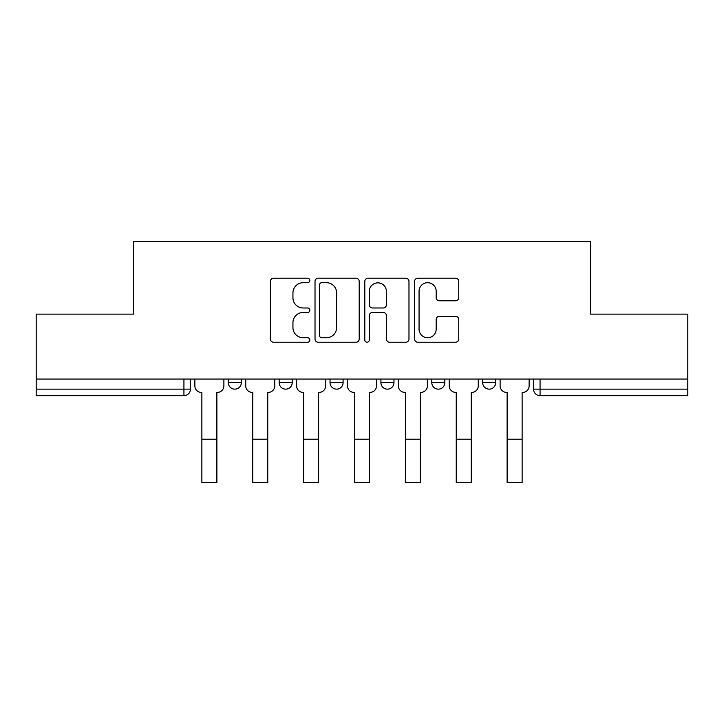 <?xml version="1.0" encoding="UTF-8"?>
<svg xmlns="http://www.w3.org/2000/svg" width="724" height="724" viewBox="0 0 724 724"><rect width="100%" height="100%" fill="white"/><g stroke="black" fill="none" stroke-linecap="round" stroke-linejoin="round"><path stroke-width="1.09" d="M309.818 280.459A2.244 2.244 0 0 0 307.582 278.215L273.572 278.215A3.204 3.204 0 0 0 270.369 281.419L270.369 339.04A3.204 3.204 0 0 0 273.572 342.235L307.582 342.235A2.244 2.244 0 0 0 309.818 339.999A2.244 2.244 0 0 0 307.582 337.755L303.175 337.755A10.245 10.245 0 0 1 292.939 327.51L292.939 322.714A10.245 10.245 0 0 1 303.175 312.469L307.582 312.469A2.244 2.244 0 0 0 309.818 310.225A2.244 2.244 0 0 0 307.582 307.99L303.175 307.99A10.245 10.245 0 0 1 292.939 297.745L292.939 292.939A10.245 10.245 0 0 1 303.175 282.695L307.582 282.695A2.244 2.244 0 0 0 309.818 280.459M482.664 379.041L482.664 382.625L495.714 382.625A6.525 6.525 0 0 1 489.189 389.15A6.525 6.525 0 0 1 482.664 382.625L482.664 379.041M431.794 382.625L431.794 379.041L431.794 382.625A6.525 6.525 0 0 0 438.31 389.15A6.525 6.525 0 0 1 431.794 382.625L444.835 382.625A6.525 6.525 0 0 1 438.31 389.15A6.525 6.525 0 0 0 444.835 382.625A6.525 6.525 0 0 1 438.31 389.15M380.914 382.625L380.914 379.041L380.914 382.625A6.525 6.525 0 0 0 387.44 389.15A6.525 6.525 0 0 1 380.914 382.625L393.965 382.625A6.525 6.525 0 0 1 387.44 389.15M330.035 382.625L330.035 379.041L330.035 382.625A6.525 6.525 0 0 0 336.56 389.15A6.525 6.525 0 0 1 330.035 382.625L343.086 382.625A6.525 6.525 0 0 1 336.56 389.15M455.55 300.786A3.204 3.204 0 0 0 458.754 297.582L458.754 281.419A3.204 3.204 0 0 0 455.55 278.215L417.784 278.215A3.204 3.204 0 0 0 414.581 281.419L414.581 339.04A3.204 3.204 0 0 0 417.784 342.235L455.55 342.235A3.204 3.204 0 0 0 458.754 339.04L458.754 319.51A3.204 3.204 0 0 0 455.55 316.307L439.387 316.307A3.204 3.204 0 0 0 436.183 319.51L436.183 329.194A8.561 8.561 0 0 1 427.622 337.755A8.561 8.561 0 0 1 419.06 329.194L419.06 291.265A8.561 8.561 0 0 1 427.622 282.695A8.561 8.561 0 0 1 436.183 291.265L436.183 297.582A3.204 3.204 0 0 0 439.387 300.786L455.55 300.786M36.2 379.041L36.2 314.144L133.388 314.144L133.388 241.418L590.612 241.418L590.612 314.144L687.8 314.144L687.8 379.041L36.2 379.041L36.2 389.15L190.457 389.15L190.457 379.041M359.195 281.419A3.204 3.204 0 0 0 356 278.215L318.225 278.215A3.204 3.204 0 0 0 315.021 281.419L315.021 339.04A3.204 3.204 0 0 0 318.225 342.235L356 342.235A3.204 3.204 0 0 0 359.195 339.04L359.195 281.419M368 278.215L405.775 278.215A3.204 3.204 0 0 1 408.979 281.419L408.979 339.04A3.204 3.204 0 0 1 405.775 342.235L389.612 342.235A3.204 3.204 0 0 1 386.408 339.04L386.408 315.673A3.204 3.204 0 0 0 383.204 312.469L372.48 312.469A3.204 3.204 0 0 0 369.285 315.673L369.285 339.999A2.244 2.244 0 0 1 367.041 342.235A2.244 2.244 0 0 1 364.806 339.999L364.806 281.419A3.204 3.204 0 0 1 368 278.215M533.543 379.041L533.543 389.15L687.8 389.15L687.8 395.675L540.068 395.675A6.525 6.525 0 0 1 533.543 389.15L533.543 379.041M687.8 379.041L687.8 389.15M183.932 379.041L183.932 395.675A6.525 6.525 0 0 0 190.457 389.15A6.525 6.525 0 0 1 183.932 395.675L36.2 395.675L36.2 389.15M495.714 379.041L495.714 382.625A6.525 6.525 0 0 1 489.189 389.15A6.525 6.525 0 0 0 495.714 382.625L495.714 379.041M444.835 379.041L444.835 382.625M393.965 379.041L393.965 382.625L393.965 379.041M343.086 379.041L343.086 382.625L343.086 379.041M279.165 379.041L279.165 382.625L292.206 382.625L292.206 379.041L292.206 382.625A6.525 6.525 0 0 1 285.69 389.15A6.525 6.525 0 0 1 279.165 382.625A6.525 6.525 0 0 0 285.69 389.15A6.525 6.525 0 0 0 292.206 382.625A6.525 6.525 0 0 1 285.69 389.15M228.286 379.041L228.286 382.625L241.336 382.625L241.336 379.041L241.336 382.625A6.525 6.525 0 0 1 234.811 389.15A6.525 6.525 0 0 1 228.286 382.625A6.525 6.525 0 0 0 234.811 389.15A6.525 6.525 0 0 0 241.336 382.625A6.525 6.525 0 0 1 234.811 389.15M321.746 282.695A2.244 2.244 0 0 0 319.501 284.939L319.501 335.52A2.244 2.244 0 0 0 321.746 337.755L326.388 337.755A10.245 10.245 0 0 0 336.633 327.51L336.633 292.939A10.245 10.245 0 0 0 326.388 282.695L321.746 282.695M386.408 291.419A8.561 8.561 0 0 0 377.847 282.858A8.561 8.561 0 0 0 369.285 291.419L369.285 304.786A3.204 3.204 0 0 0 372.48 307.99L383.204 307.99A3.204 3.204 0 0 0 386.408 304.786L386.408 291.419M194.865 379.041L194.865 385.892A6.525 6.525 0 0 0 201.381 392.408L201.869 392.408L201.869 482.582L216.874 482.582L216.874 439.215L201.869 439.215M223.888 379.041L223.888 385.892A6.525 6.525 0 0 1 217.363 392.408L216.874 392.408L216.874 439.215M245.735 379.041L245.735 385.892A6.525 6.525 0 0 0 252.26 392.408L252.748 392.408L252.748 482.582L267.753 482.582L267.753 439.215L252.748 439.215M274.758 379.041L274.758 385.892A6.525 6.525 0 0 1 268.242 392.408L267.753 392.408L267.753 439.215M296.614 379.041L296.614 385.892A6.525 6.525 0 0 0 303.13 392.408L303.627 392.408L303.627 482.582L318.623 482.582L318.623 439.215L303.627 439.215M325.637 379.041L325.637 385.892A6.525 6.525 0 0 1 319.112 392.408L318.623 392.408L318.623 439.215M347.484 379.041L347.484 385.892A6.525 6.525 0 0 0 354.009 392.408L354.498 392.408L354.498 482.582L369.502 482.582L369.502 439.215L354.498 439.215M376.516 379.041L376.516 385.892A6.525 6.525 0 0 1 369.991 392.408L369.502 392.408L369.502 439.215M398.363 379.041L398.363 385.892A6.525 6.525 0 0 0 404.888 392.408L405.377 392.408L405.377 482.582L420.373 482.582L420.373 439.215L405.377 439.215M427.386 379.041L427.386 385.892A6.525 6.525 0 0 1 420.87 392.408L420.373 392.408L420.373 439.215M449.242 379.041L449.242 385.892A6.525 6.525 0 0 0 455.758 392.408L456.247 392.408L456.247 482.582L471.252 482.582L471.252 439.215L456.247 439.215M478.265 379.041L478.265 385.892A6.525 6.525 0 0 1 471.74 392.408L471.252 392.408L471.252 439.215M500.112 379.041L500.112 385.892A6.525 6.525 0 0 0 506.637 392.408L507.126 392.408L507.126 482.582L522.131 482.582L522.131 439.215L507.126 439.215M529.135 379.041L529.135 385.892A6.525 6.525 0 0 1 522.619 392.408L522.131 392.408L522.131 439.215M540.068 379.041L540.068 395.675"/></g></svg>
